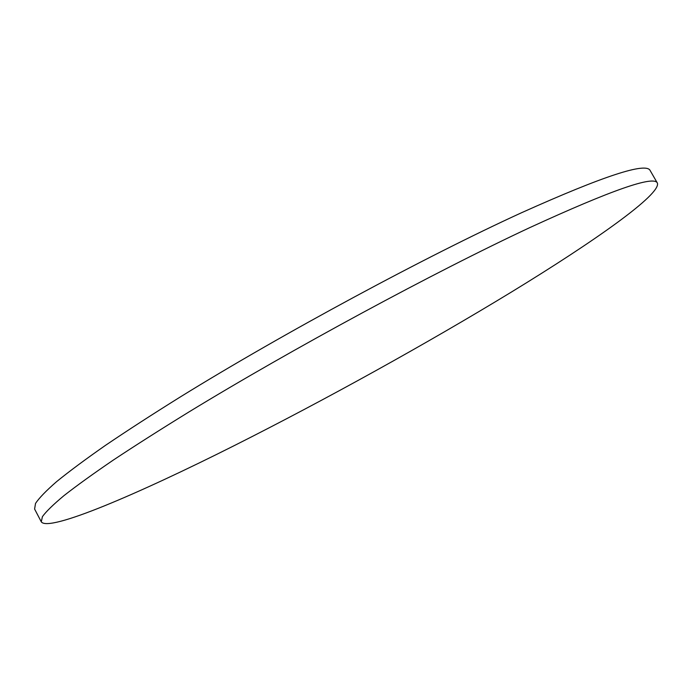 <?xml version="1.0" encoding="UTF-8"?>
<svg xmlns="http://www.w3.org/2000/svg" width="692" height="692" viewBox="0 0 692 692"><rect width="100%" height="100%" fill="white"/><g stroke="black" fill="none" stroke-linecap="round" stroke-linejoin="round"><path stroke-width="1.04" d="M41.286 521.82L34.6 509.053L35.517 503.456C39.063 498.058 46.113 490.775 56.649 481.606C69.278 471.338 85.549 459.263 105.461 445.371C127.397 430.519 152.491 414.292 180.742 396.68C282.916 333.509 425.995 256.421 521.491 212.755C603.571 175.906 646.475 161.859 650.203 170.621L657.4 183.103C661.241 194.322 594.419 241.361 511.319 292.111C426.912 343.526 325.776 399.526 234.951 445.267C137.691 494.226 48.501 532.416 41.286 521.82L42.42 516.639C46.122 511.518 53.319 504.511 64.01 495.602C76.795 485.602 93.212 473.769 113.272 460.102C135.347 445.466 160.579 429.421 188.942 411.956C291.531 349.287 434.697 271.991 529.882 227.573C611.667 190.023 654.174 175.197 657.4 183.103"/></g></svg>
